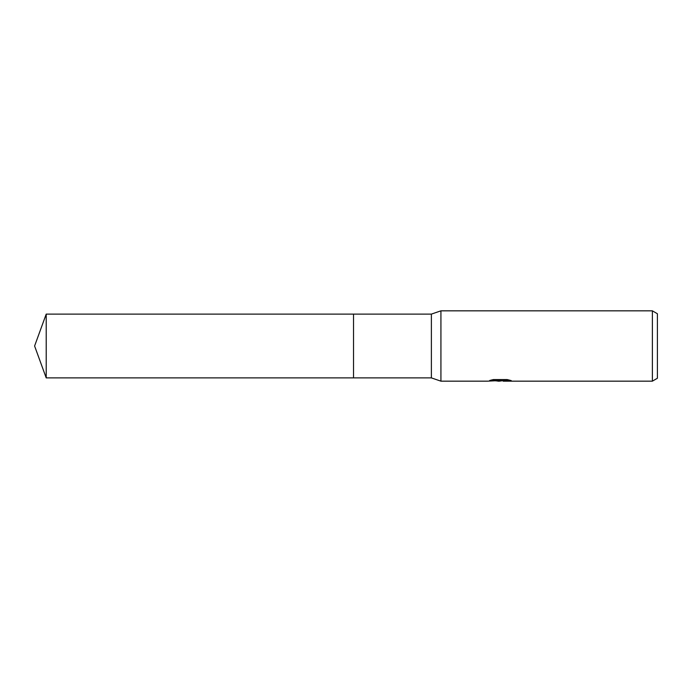 <?xml version="1.0" encoding="UTF-8"?>
<svg xmlns="http://www.w3.org/2000/svg" width="692" height="692" viewBox="0 0 692 692"><rect width="100%" height="100%" fill="white"/><g stroke="black" fill="none" stroke-linecap="round" stroke-linejoin="round"><path stroke-width="1.04" d="M491.554 379.977L500.93 379.977L500.93 380.488L487.566 381.162L440.925 381.162L431.384 377.893L353.534 377.893L353.534 314.107L431.384 314.107L440.925 310.838L652.374 310.838L657.4 313.744L657.4 378.256L652.374 381.162L503.248 381.162L503.542 380.488L509.009 379.977M431.384 377.893L431.384 314.107M440.925 381.162L440.925 310.838M502.747 380.652L499.52 381.162L495.437 380.816M499.52 381.162L497.859 381.162M652.374 381.162L652.374 310.838M500.93 380.488L489.685 380.488L493.353 379.571L507.219 379.571L511.241 380.6L503.11 381.136M46.208 377.893L46.208 314.107L353.534 314.107L353.534 377.893L46.208 377.893L34.6 346L46.208 314.107M500.065 380.652L503.11 380.652"/></g></svg>
